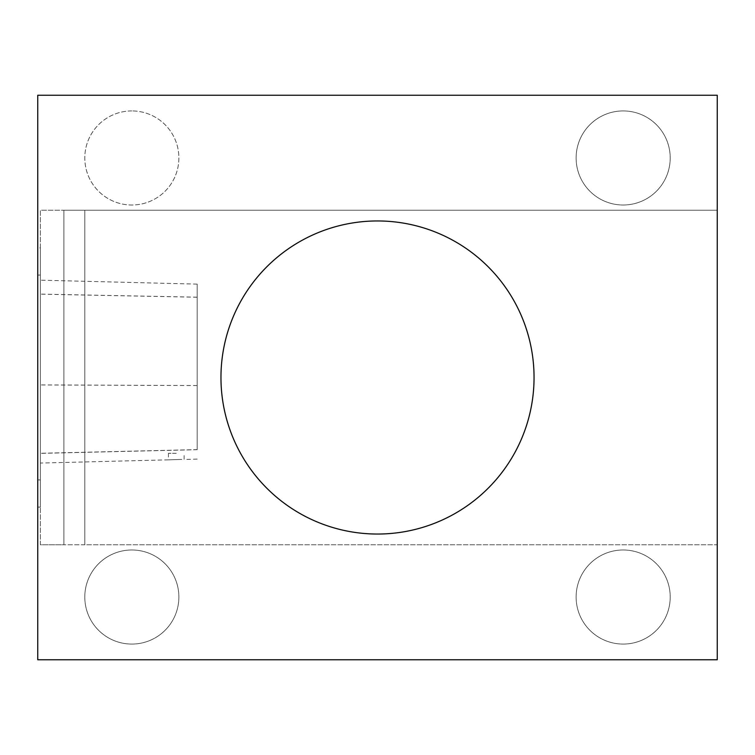 <?xml version="1.0" encoding="UTF-8"?>
<svg xmlns="http://www.w3.org/2000/svg" width="755" height="755" viewBox="0 0 755 755"><rect width="100%" height="100%" fill="white"/><g stroke="black" fill="none" stroke-linecap="round" stroke-linejoin="round"><path stroke-width="0.57" stroke-dasharray="3.77 2.83" d="M40.364 544.761L40.364 210.239L63.882 210.239L40.364 210.239L40.364 544.761L63.882 544.761L63.882 210.239L717.25 210.239L717.25 544.761L84.796 544.761L84.796 210.239L84.796 544.761L40.364 544.761M40.364 247.876L40.364 507.124L40.364 247.876L37.75 247.876L37.75 507.124L37.75 247.876M717.25 659.757L37.75 659.757L37.75 95.243L717.25 95.243L717.25 210.239L63.882 210.239L63.882 544.761L63.882 210.239L63.882 544.761L717.25 544.761L717.25 659.757M197.168 449.612L197.168 284.116L197.168 449.612L40.364 453.283L40.364 463.06L40.364 280.171L40.364 453.283M131.832 110.928A47.046 47.046 0 0 0 91.091 181.493A47.046 47.046 0 0 0 172.574 181.493A47.046 47.046 0 0 0 131.832 110.928A47.046 47.046 0 0 1 178.878 157.965A47.046 47.046 0 0 1 131.832 205.011A47.046 47.046 0 0 1 84.796 157.965A47.046 47.046 0 0 1 131.832 110.928M84.796 597.035A47.046 47.046 0 0 1 131.832 549.989A47.046 47.046 0 0 1 178.878 597.035A47.046 47.046 0 0 1 131.832 644.072A47.046 47.046 0 0 1 84.796 597.035M576.122 157.965A47.046 47.046 0 0 1 623.168 110.928A47.046 47.046 0 0 1 670.204 157.965A47.046 47.046 0 0 1 623.168 205.011A47.046 47.046 0 0 1 576.122 157.965M576.122 597.035A47.046 47.046 0 0 1 623.168 549.989A47.046 47.046 0 0 1 670.204 597.035A47.046 47.046 0 0 1 623.168 644.072A47.046 47.046 0 0 1 576.122 597.035M534.049 377.5A156.549 156.549 0 0 0 299.225 241.93A156.549 156.549 0 0 0 299.225 513.07A156.549 156.549 0 0 0 534.049 377.5M131.832 549.989A47.046 47.046 0 0 0 91.091 620.553A47.046 47.046 0 0 0 172.574 620.553A47.046 47.046 0 0 0 131.832 549.989M40.364 275.056L40.364 479.944L40.364 275.056L37.75 275.056L37.75 479.944L37.75 275.056M181.813 459.399L168.422 459.842L181.813 459.399M176.264 453.293L168.422 453.293L176.264 453.293M623.168 110.928A47.046 47.046 0 0 0 582.426 181.493A47.046 47.046 0 0 0 663.909 181.493A47.046 47.046 0 0 0 623.168 110.928M623.168 549.989A47.046 47.046 0 0 0 582.426 620.553A47.046 47.046 0 0 0 663.909 620.553A47.046 47.046 0 0 0 623.168 549.989M197.168 385.531L40.364 384.908M197.168 297.234L40.364 294.167M197.168 449.697L40.364 453.377M197.168 385.56L40.364 384.946M197.168 297.177L40.364 294.11M40.364 507.124L37.75 507.124M197.168 459.115L184.107 459.446L184.107 453.293M168.422 453.293L168.422 459.842L40.364 463.06M40.364 479.944L37.75 479.944M197.168 284.116L40.364 280.171"/><path stroke-width="1.13" d="M717.25 659.757L37.75 659.757L37.75 95.243L717.25 95.243L717.25 659.757M534.049 377.5A156.549 156.549 0 0 0 299.225 241.93A156.549 156.549 0 0 0 299.225 513.07A156.549 156.549 0 0 0 534.049 377.5"/></g></svg>
